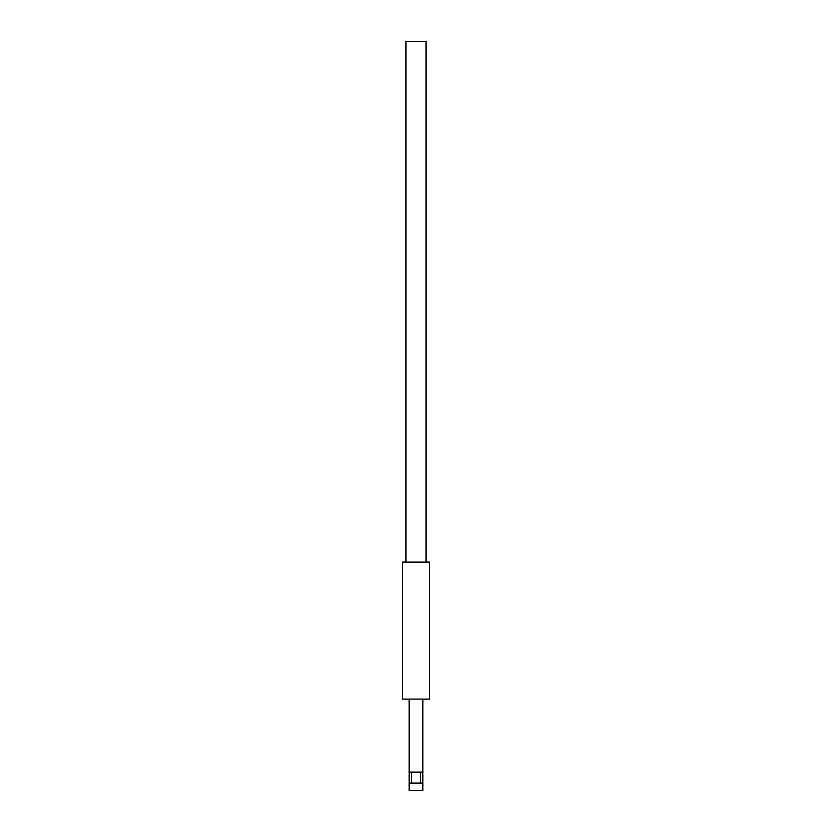 <?xml version="1.0" encoding="UTF-8"?>
<svg xmlns="http://www.w3.org/2000/svg" width="832" height="832" viewBox="0 0 832 832"><rect width="100%" height="100%" fill="white"/><g stroke="black" fill="none" stroke-linecap="round" stroke-linejoin="round"><path stroke-width="1.25" d="M429.697 562.11L402.303 562.11L402.303 699.088L429.697 699.088L429.697 562.11M409.146 783.099L409.146 790.4L422.854 790.4L422.854 783.099L409.146 783.099L409.146 699.088M422.854 699.088L422.854 772.138L409.146 772.138M420.566 783.099L420.566 772.138M411.434 772.138L411.434 783.099M422.854 772.138L422.854 783.099M426.046 562.11L426.046 41.6L405.954 41.6L405.954 562.11"/></g></svg>
